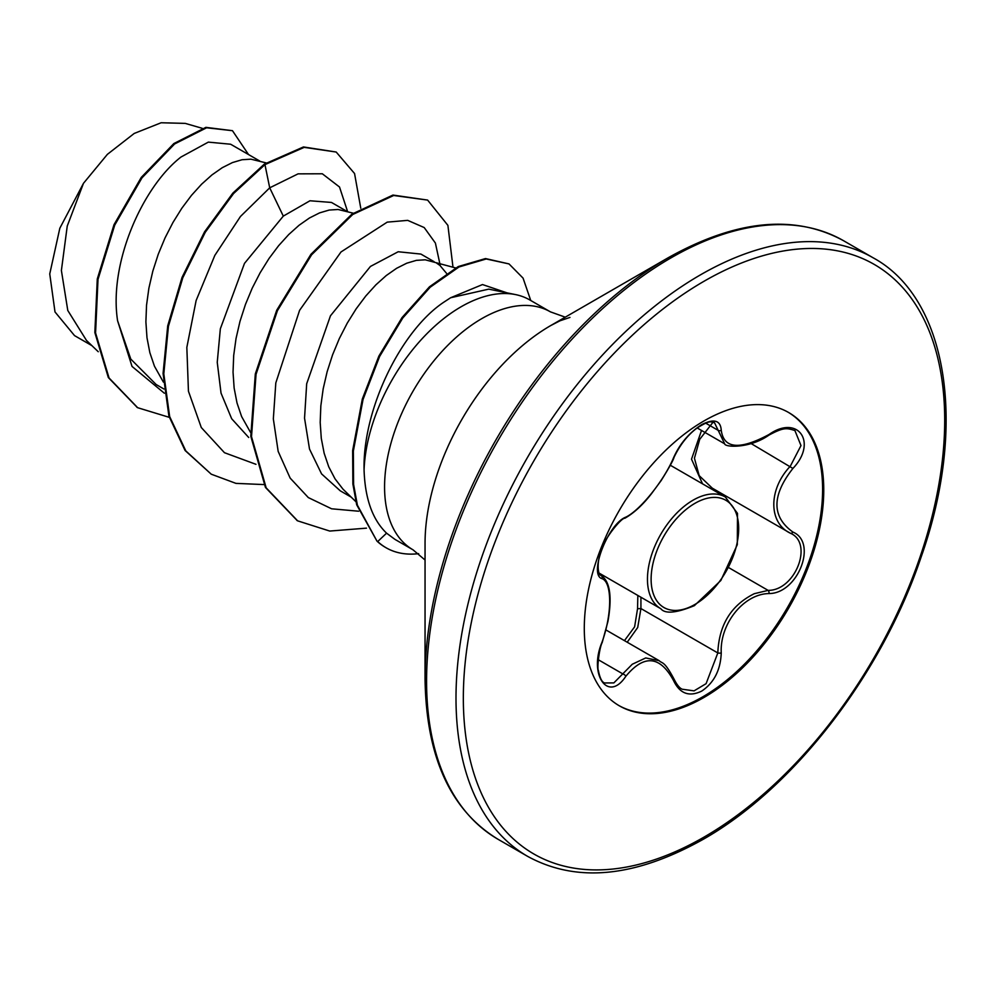 <?xml version="1.0" encoding="UTF-8"?>
<svg xmlns="http://www.w3.org/2000/svg" width="995" height="995" viewBox="0 0 995 995"><rect width="100%" height="100%" fill="white"/><g stroke="black" fill="none" stroke-linecap="round" stroke-linejoin="round"><path stroke-width="1.49" d="M625.83 517.139C640.046 510.398 664.051 480.523 673.54 457.775C679.759 443.82 689.149 432.763 701.711 424.616C714.037 418.422 720.542 420.3 721.251 430.25C723.751 448.82 739.671 450.237 769.011 434.517C797.953 414.094 817.828 442.402 792.903 468.446C771.635 495.56 771.635 516.766 792.903 532.064C817.853 542.374 797.903 593.629 769.011 593.555C743.725 593.878 719.671 623.815 721.251 652.969C720.542 670.07 714.024 682.781 701.711 691.09C689.149 697.184 679.759 693.664 673.54 680.543C659.983 655.643 644.076 654.225 625.83 676.289C608.169 703.204 588.306 674.834 601.975 642.31C612.236 614.176 612.223 582.112 601.975 578.63C588.306 574.861 608.206 523.606 625.83 517.139A2.587 2.164 63.4 0 1 624.872 518.246C621.701 517.412 604.811 538.009 602.186 548.394C596.316 561.043 597.821 574.861 600.706 575.297L600.333 575.035M601.975 642.31L602.186 642.583C599.512 647.098 596.813 668.118 598.405 670.568C599.873 678.13 601.963 682.259 604.674 682.968L613.853 682.906L632.273 664.237L645.73 657.944L659.15 660.68C662.347 663.901 663.988 660.207 674.05 679.125A2.587 1.405 157.4 0 1 673.54 680.543M674.05 679.125C676.886 684.821 679.622 688.192 682.259 689.224L694.062 690.866L706.089 683.664L717.818 652.944C718.975 624.935 731.138 605.184 754.297 593.692L768.115 590.383C795.291 590.657 813.835 543.021 790.328 533.196L712.246 488.135L699.174 475.622L694.435 458.235L699.709 439.342L713.092 422.129M702.545 483.856L691.513 459.168L701.525 430.462M624.45 640.643L634.611 626.85L637.546 608.741L637.845 595.458M788.115 412.216A169.324 97.759 -60 0 1 813.338 548.083A169.324 97.759 -60 0 1 702.88 696.774A169.324 97.759 -60 0 1 618.79 705.492M704.025 420.922A169.324 97.759 -60 0 1 788.687 412.539A169.324 97.759 -60 0 1 814.644 548.22A169.324 97.759 -60 0 1 704.025 697.433A169.324 97.759 -60 0 1 619.363 705.828A169.324 97.759 -60 0 1 593.406 570.135A169.324 97.759 -60 0 1 704.025 420.922M425.052 679.025L425.052 543.357A177.881 102.696 120 0 1 550.832 325.502L668.329 257.668A344.046 198.639 120 0 0 425.052 679.025C426.183 756.984 450.548 810.428 498.147 839.345L527.574 856.334C576.404 883.087 634.86 877.478 702.943 839.469C793.674 788.214 881.719 674.311 921.009 557.374C968.085 424.343 947.215 297.928 873.137 257.804A345.563 199.51 120 0 0 700.356 274.918A345.563 199.51 120 0 0 474.603 579.426A345.563 199.51 120 0 0 527.574 856.334M515.559 294.595L488.769 289.135L450.611 297.754L443.882 302.144C400.848 330.713 362.59 409.467 364.07 469.938A137.397 79.326 -60 0 1 461.12 306.758A137.397 79.326 -60 0 1 515.559 294.595A137.397 79.326 -60 0 1 529.813 299.955L550.422 311.858A137.397 79.326 120 0 0 481.729 318.661A137.397 79.326 120 0 0 391.968 439.728A137.397 79.326 120 0 0 413.024 549.825L425.052 560.023M413.024 549.825L395.003 539.414L386.57 533.171C372.503 519.664 365.003 498.582 364.07 469.938M434.094 261.685L420.897 254.073L398.199 251.747L370.451 266.436L330.464 315.801L306.684 383.759L304.545 418.186L309.507 449.056L321.572 473.894L340.265 490.821L351.073 497.065M455.623 267.929L425.226 259.807L416.345 260.367L406.719 263.215L396.607 268.302L386.247 275.553L375.886 284.844L365.774 296.012L356.16 308.836L347.267 323.101L339.345 338.536L332.579 354.829L327.144 371.707L323.188 388.809L320.838 405.848L320.191 422.465L321.285 438.372L324.159 453.272L328.76 466.854L335.066 478.894L342.989 489.154L355.862 501.667M259.794 161.053L230.629 144.225L208.328 142.123L180.978 157.036C142.496 186.898 108.629 263.215 117.597 320.776L130.793 359.108L156.165 384.53L163.914 389.008M266.162 162.906L250.914 159.175L242.034 159.735L232.42 162.583L222.308 167.67L211.947 174.921L201.587 184.212L191.463 195.381L181.849 208.204L172.968 222.47L165.046 237.904L158.267 254.198L152.832 271.063L148.889 288.177L146.539 305.216L145.892 321.833L146.986 337.74L149.847 352.64L154.461 366.222L163.379 382.08M346.944 211.375L331.484 202.445L309.967 200.766L283.301 216.114L244.484 263.389L220.343 328.81L217.246 362.329L221.027 393.1L231.686 418.758L248.725 437.501M353.237 213.191L338.076 209.485L329.183 210.057L319.569 212.893L309.457 217.992L299.097 225.243L288.737 234.534L278.625 245.69L268.998 258.526L260.118 272.792L252.195 288.214L245.429 304.52L239.982 321.385L236.039 338.499L233.688 355.526L233.041 372.155L234.136 388.062L237.009 402.95L241.611 416.544L250.529 432.402M446.568 273.389L439.914 265.416L436.693 263.19M74.513 335.589L54.999 311.945L49.75 273.923L59.824 228.241L83.493 183.291L107.373 154.362L134.201 133.454L161.128 122.758L185.257 123.392L202.234 128.305M83.493 183.291L67.25 226.039L61.391 270.478L67.784 310.465L86.453 340.389L98.256 351.733M283.301 216.114L269.707 187.819L298.09 173.851L322.318 173.777L339.506 186.998L347.591 211.562M164.374 393.236L132.024 366.421L117.597 320.776M255.964 464.317L224.46 452.7L201.288 427.527L188.441 391.209L186.836 347.404L196.127 300.527L214.845 255.367L240.454 216.487L269.707 187.819L264.956 164.623L304.184 147.359L336.198 152.036L354.556 173.528L360.775 208.241M169.274 417.34L137.658 407.701L109.052 377.963L95.57 332.952L98.007 279.396L114.723 225.119L141.999 177.819L174.585 143.976L206.612 127.783L232.469 130.693L248.526 154.561M264.235 164.2L232.855 193.105L204.535 231.872L182.048 277.381L167.707 325.887L163.081 373.436L168.914 416.121L185.082 450.486L211.251 474.192L185.804 450.909L169.648 416.544L163.802 373.846L168.429 326.31L182.781 277.792L205.256 232.295L233.589 193.527L264.956 164.623L264.235 164.2L303.463 146.949L336.198 152.036M137.298 407.49L108.331 377.54L94.848 332.541L97.286 278.973L114.002 224.696L141.265 177.408L173.851 143.554L205.89 127.36L232.469 130.693M440.287 265.715L435.4 243.066L424.206 227.556L407.701 220.368L387.229 222.134L340.999 251.971L299.594 310.316L275.814 382.888L273.339 418.895L278.165 451.394L290.154 478.097L308.326 497.587L331.609 508.793L358.635 511.219M507.089 292.878L482.513 284.558L450.611 297.754M211.251 474.192L235.939 483.371L263.936 484.577M452.986 267.17L447.899 225.367L427.614 200.082L393.697 195.48L352.703 214.51L311.622 254.77L277.418 310.689L256.038 374.356L251.511 436.656L266.175 487.849L297.629 520.845L329.743 531.056L366.483 528.146M530.745 300.49L523.059 278.115L509.017 263.924L486.232 258.974L458.993 266.971L430.188 287.219L402.801 317.952L379.617 356.471L363.038 399.468L353.362 451.058L353.598 484.403L357.392 505.186L376.981 541.131L356.67 504.763L352.877 483.993L352.64 450.635L362.317 399.045L378.896 356.061L402.067 317.542L429.467 286.809L458.272 266.548L485.51 258.563L509.017 263.924M427.614 200.082L392.963 195.07L351.981 214.087L310.9 254.347L276.697 310.278L255.317 373.933L250.79 436.233L265.454 487.438L297.256 520.634M418.646 553.655A135.929 78.481 -60 0 1 386.072 547.76A135.929 78.481 -60 0 1 377.702 541.554L386.57 533.171M385.712 547.548A135.929 78.481 -60 0 1 385.351 547.337A135.929 78.481 -60 0 1 376.981 541.131M640.929 597.249L640.929 608.554L637.708 627.484L627.211 642.235M697.172 427.949L724.683 443.832L714.485 422.676C710.704 422.34 711.388 419.156 697.271 427.887C687.868 434.778 680.12 444.578 674.05 457.29A2.587 1.43 22.7 0 1 673.54 457.775M792.903 532.064A2.587 1.716 117.9 0 1 790.378 533.221A2.587 1.716 117.9 0 1 790.328 533.196C768.314 522.823 768.302 489.254 790.328 466.195L800.987 445.573L794.905 430.549M637.546 608.741L640.929 608.554L717.818 652.944A2.587 0.734 -0.3 0 0 721.251 652.969M713.241 488.707A2.587 1.542 -61.9 0 0 711.761 489.167M624.872 518.246L624.872 518.246C634.026 512.985 642.907 504.788 651.501 493.669L661.153 480.573C669.15 467.737 673.441 459.976 674.05 457.29M600.482 575.147L601.017 575.446A2.587 2.4 115.6 0 1 601.975 578.63M598.269 659.722L623.193 674.112A2.587 1.331 35.2 0 1 625.83 676.289M721.251 430.25A2.587 2.102 -179.5 0 1 717.818 430.151L705.691 423.149M769.011 434.517A2.587 0.634 58 0 1 768.961 435.113C783.612 427.253 786.597 427.875 794.955 430.574L794.955 430.574M792.903 468.446L751.225 443.621M728.676 567.61L768.115 590.383A2.587 1.468 86 0 1 769.011 593.555M598.978 573.02L660.817 608.716A64.501 37.238 -60 0 1 650.929 557.026A64.501 37.238 -60 0 1 693.067 500.187A64.501 37.238 -60 0 1 725.318 496.99L670.307 465.237M694.896 503.358A61.914 35.745 120 0 0 651.116 579.189A61.914 35.745 120 0 0 694.896 604.462A61.914 35.745 120 0 0 738.676 528.644A61.914 35.745 120 0 0 694.896 503.358M704.025 281.262A340.377 196.512 120 0 0 463.334 698.142A340.377 196.512 120 0 0 704.025 837.106A340.377 196.512 120 0 0 944.703 420.226A340.377 196.512 120 0 0 704.025 281.262M569.961 317.417L560.023 320.776L550.832 325.502L668.329 257.668C736.412 219.671 794.868 214.049 843.698 240.802A345.563 199.51 120 0 0 670.928 257.916A345.563 199.51 120 0 0 445.175 562.436A345.563 199.51 120 0 0 498.147 839.345M660.817 608.716C665.058 614.114 676.239 613.094 694.361 605.656L720.853 580.483L737.307 544.675L737.482 513.37L725.318 496.99M606.042 630.009L659.088 660.63M565.26 317.169L550.422 311.858M74.513 335.601L91.926 345.651M137.658 407.701L136.924 407.278M296.896 520.422L297.629 520.845M843.698 240.802L873.137 257.804M386.072 547.76L385.351 547.337M602.186 642.583L607.933 621.477C612.211 597.149 610.084 581.913 601.577 575.757M724.683 443.82C724.696 447.34 749.596 448.782 768.961 435.113M789.271 532.611L790.963 533.544"/></g></svg>
